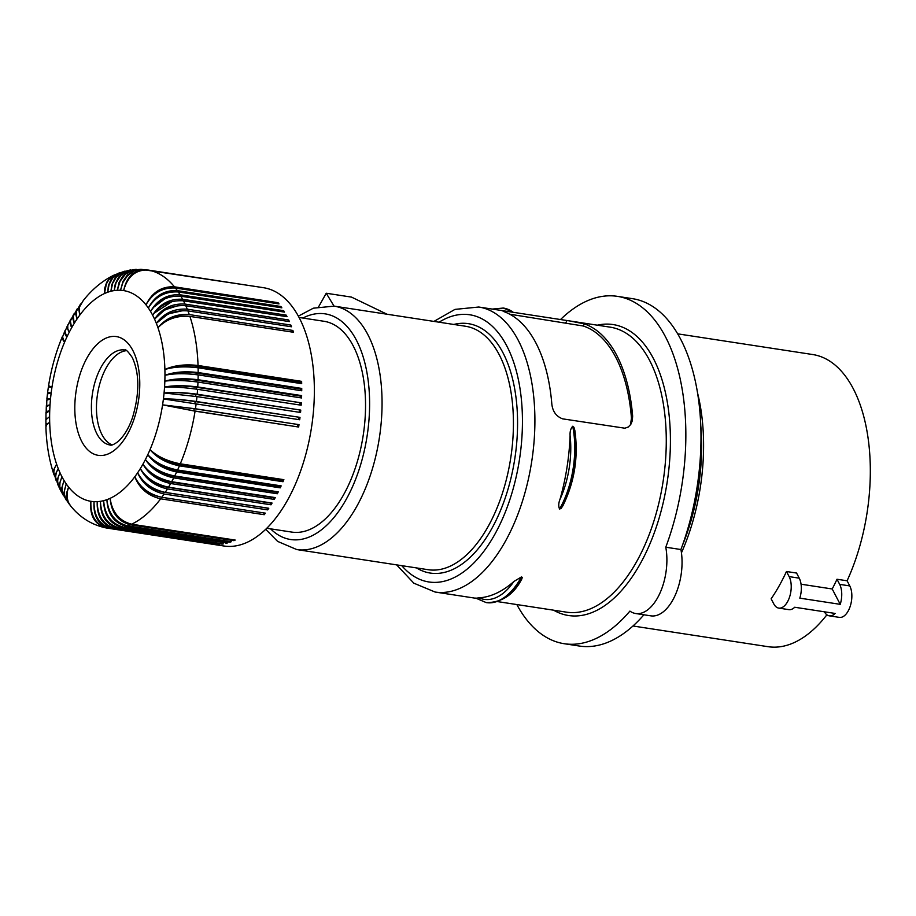<?xml version="1.0" encoding="UTF-8"?>
<svg xmlns="http://www.w3.org/2000/svg" width="916" height="916" viewBox="0 0 916 916"><rect width="100%" height="100%" fill="white"/><g stroke="black" fill="none" stroke-linecap="round" stroke-linejoin="round"><path stroke-width="1.37" d="M433.932 321.413L454.977 309.39L478.77 307.02A144.167 75.73 98.7 0 1 518.238 340.283A144.167 75.73 98.7 0 1 521.548 503.972A144.167 75.73 98.7 0 1 435.1 592.034L475.954 598.297M497.422 601.583L566.466 612.163A144.167 75.73 -81.3 0 0 652.913 524.101A144.167 75.73 -81.3 0 0 649.604 360.412A144.167 75.73 -81.3 0 0 610.136 327.149L569.168 320.863L584.454 323.898A144.167 75.73 98.7 0 1 616.766 355.374A144.167 75.73 98.7 0 1 632.647 416.127L632.303 420.776L630.815 424.348L628.284 427.005L624.872 428.207L562.63 418.852C556.184 416.436 552.577 411.399 551.798 403.738A144.167 75.73 98.7 0 0 535.917 342.985A144.167 75.73 98.7 0 0 503.617 311.509L502.369 310.639L569.168 320.863M786.466 571.504A147.774 77.62 98.7 0 1 771.135 598.812L773.814 603.93A18.022 9.469 98.7 0 0 778.749 608.098A18.022 9.469 98.7 0 0 789.558 597.083A18.022 9.469 98.7 0 0 789.145 576.622L786.466 571.504L796.565 573.05L799.244 578.168A18.022 9.469 98.7 0 1 799.817 598.148L840.235 604.342L832.209 588.977A147.774 77.62 98.7 0 0 836.995 579.244L847.094 580.79A147.774 77.62 98.7 0 0 853.243 388.647A147.774 77.62 98.7 0 0 812.79 354.549L677.726 333.848M778.749 608.098L788.859 609.644A18.022 9.469 98.7 0 0 794.71 607.251L835.129 613.445A18.022 9.469 98.7 0 1 829.278 615.838L839.377 617.384A18.022 9.469 98.7 0 0 850.185 606.381A18.022 9.469 98.7 0 0 849.773 585.919L839.663 584.362A18.022 9.469 98.7 0 1 840.235 604.342M839.663 584.362L836.995 579.244M560.512 319.547A175.712 92.298 -81.3 0 1 617.441 296.36A175.712 92.298 -81.3 0 1 665.772 547.218A45.056 23.667 98.7 0 1 659.944 593.133A45.056 23.667 98.7 0 1 635.704 613.525A45.056 23.667 98.7 0 1 629.91 611.098A175.712 92.298 -81.3 0 1 564.222 643.719L579.381 646.043A175.712 92.298 98.7 0 0 643.914 614.785M516.842 604.56A175.712 92.298 -81.3 0 0 564.222 643.719M572.706 426.261L573.954 427.314L574.836 430.337C578.557 456.844 574.55 482.011 562.848 505.861L561.084 508.414L559.573 509.033C558.359 506.308 558.497 503.09 559.985 499.369A144.167 75.73 98.7 0 0 570.096 435.638C569.832 431.642 570.702 428.516 572.706 426.261A72.089 37.865 98.7 0 1 559.573 509.033M509.697 314.188L583.274 326.004A141.762 74.471 98.7 0 1 631.456 418.234L630.448 424.887M829.278 615.838A18.022 9.469 98.7 0 1 824.411 611.796M266.762 528.257L291.735 532.082A106.622 56.013 -81.3 0 0 355.66 466.954A106.622 56.013 -81.3 0 0 353.221 345.893A106.622 56.013 -81.3 0 0 324.024 321.287L299.063 317.463M826.885 614.808A147.774 77.62 98.7 0 1 768.032 646.685L632.967 625.994M849.773 585.919L847.094 580.79M476.217 598.194L479.079 597.839A69.204 36.354 -81.3 0 0 513.922 581.454L521.479 576.92L522.269 577.481L521.765 579.072C513.681 594.69 501.876 602.545 486.385 602.613A72.089 37.865 -81.3 0 0 521.685 576.954M513.922 581.454A144.167 75.73 98.7 0 1 479.079 597.839M387.044 314.234L351.492 297.105L326.233 293.235L334.031 306.116M326.233 293.235L318.688 306.677M801.053 584.202L832.209 588.977M617.441 296.36L632.601 298.685A175.712 92.298 98.7 0 1 680.92 549.531A45.056 23.667 98.7 0 1 675.103 595.457A45.056 23.667 98.7 0 1 650.864 615.85L635.704 613.525M665.772 547.218L680.92 549.531M697.637 393.296A147.774 77.62 98.7 0 1 681.447 552.829M700.82 426.135A144.167 75.73 98.7 0 1 682.626 544.86M218.134 544.207L114.523 528.589A130.656 68.631 98.7 0 1 111.912 528.589C99.764 525.292 93.81 516.315 94.05 501.647C93.043 516.269 98.573 525.234 110.641 528.521A130.656 68.631 98.7 0 1 108.054 528.246L211.642 544.115A130.656 68.631 98.7 0 1 211.287 544.07A130.656 68.631 98.7 0 1 210.943 544.012M69.982 505.082L67.624 501.224L66.616 496.793L66.937 491.984L68.574 487.049L67.177 492.281L67.074 497.365L68.276 502.037L70.463 505.712C79.967 517.609 91.932 525.028 106.382 527.982L107.481 528.154M106.817 528.051C94.783 524.765 89.493 515.845 90.913 501.315A106.622 56.013 98.7 0 1 68.574 487.049A106.622 56.013 98.7 0 1 66.227 483.888A106.622 56.013 98.7 0 1 64.017 480.453A106.622 56.013 98.7 0 1 61.945 476.744A106.622 56.013 98.7 0 1 60.021 472.793A106.622 56.013 98.7 0 1 58.235 468.591A106.622 56.013 98.7 0 1 56.609 464.16A106.622 56.013 98.7 0 1 49.693 422.413L47.254 424.131M112.073 444.913A48.056 25.247 98.7 0 1 102.008 434.688A48.056 25.247 98.7 0 1 100.027 382.945A48.056 25.247 98.7 0 1 126.511 350.668M108.054 528.246C95.962 524.948 90.249 515.971 90.913 501.315A106.622 56.013 98.7 0 0 94.05 501.647A106.622 56.013 98.7 0 0 97.222 501.647C97.428 516.269 103.623 525.234 115.805 528.521L219.382 544.39A130.656 68.631 98.7 0 1 218.1 544.459M110.641 528.521L214.241 544.276M142.003 269.373L134.217 270.472L127.335 275.04L122.962 281.372L120.523 290.257L122.927 282.426L127.404 275.876L134.4 270.918L141.35 269.373L250.515 285.723A130.656 68.631 98.7 0 1 250.869 285.769L263.499 287.704A130.656 68.631 98.7 0 1 299.269 317.852A130.656 68.631 98.7 0 1 302.257 466.198A130.656 68.631 98.7 0 1 223.928 546.005L211.287 544.07M250.869 285.769A130.656 68.631 98.7 0 1 251.763 285.918L148.186 270.048C135.648 269.579 127.473 276.426 123.66 290.59A106.622 56.013 98.7 0 1 145.999 304.856A106.622 56.013 98.7 0 1 148.346 308.016A106.622 56.013 98.7 0 1 150.556 311.451A106.622 56.013 98.7 0 1 152.629 315.161A106.622 56.013 98.7 0 1 154.552 319.123L164.617 309.963L177.841 305.704M174.452 286.822L278.04 302.692A130.656 68.631 98.7 0 1 279.002 303.906L175.414 288.036C162.59 287.338 152.789 292.948 145.999 304.856C152.205 292.215 161.685 286.204 174.452 286.822A130.656 68.631 98.7 0 0 148.186 270.048M177.349 290.635L280.926 306.505A130.656 68.631 98.7 0 1 281.842 307.833L178.265 291.964C165.407 291.219 155.434 296.566 148.346 308.016C154.873 295.765 164.548 289.971 177.349 290.635A130.656 68.631 98.7 0 0 175.414 288.036M180.086 294.792L283.662 310.673A130.656 68.631 98.7 0 1 284.521 312.104L180.944 296.234C168.052 295.433 157.93 300.517 150.556 311.451C157.403 299.647 167.25 294.093 180.086 294.792A130.656 68.631 98.7 0 0 178.265 291.964M182.65 299.28L286.227 315.15A130.656 68.631 98.7 0 1 286.639 315.917A130.656 68.631 98.7 0 1 287.04 316.696L183.452 300.826C170.536 299.979 160.266 304.753 152.629 315.161C159.773 303.826 169.792 298.536 182.65 299.28A130.656 68.631 98.7 0 0 180.944 296.234M63.628 495.877L60.925 491.068L59.78 486.934L59.964 482.389L61.945 476.744L59.345 484.495L60.868 490.942M63.25 495.281L61.612 488.572L64.017 480.453L62.059 487.289L62.448 492.831L66.238 500.01L64.658 496.747L64.017 492.373L66.227 483.888L64.544 489.968L64.589 494.846L65.929 499.266L69.513 504.51M66.662 500.605L66.238 500.01M60.536 490.346L58.349 485.766L57.559 481.69L58.12 477.293L60.021 472.793L57.342 479.331L58.361 485.801M56.105 480.465L53.758 472.187L54.513 468.202L56.609 464.16L53.655 469.919L54.09 474.957M55.842 479.87L55.578 473.996L58.235 468.591L56.242 472.862L55.578 477.064L58.063 485.194M46.166 412.887L46.292 406.715L50.025 404.849L47.323 406.177M45.949 412.383L47.598 411.238L49.727 410.757L47.048 412.04M45.949 419.505L45.983 413.253L49.727 410.757A106.622 56.013 98.7 0 1 50.025 404.849A106.622 56.013 98.7 0 1 50.506 398.918L47.85 399.651M45.8 418.99L47.025 418.165M45.983 426.077L45.88 419.723L49.624 416.62A106.622 56.013 98.7 0 1 49.727 410.757M45.857 425.539L46.785 423.936L49.693 422.413A106.622 56.013 98.7 0 1 49.624 416.62M46.693 406.223L46.808 400.155L50.506 398.918A106.622 56.013 98.7 0 1 51.159 392.975L47.609 392.46L51.159 392.975A106.622 56.013 98.7 0 1 51.994 387.044A106.622 56.013 98.7 0 1 64.544 342.275L63.227 339.973M46.304 405.754L50.025 404.849M47.735 399.548L47.185 398.952L50.506 398.918M47.609 392.46L48.365 387.067L51.994 387.044L48.559 385.831C51.33 368.381 55.945 351.962 62.391 336.561L62.494 339.195L64.544 342.275A106.622 56.013 98.7 0 1 66.788 337.237L65.712 335.13M70.91 319.134L69.914 322.443L71.047 326.279M70.589 319.65L67.727 325.558L67.795 328.775L69.158 332.394L68.322 330.561M67.99 324.596L67.28 328.065L69.158 332.394A106.622 56.013 98.7 0 1 71.654 327.745A106.622 56.013 98.7 0 1 74.253 323.314L73.875 322.306M67.681 325.111L65.025 331.455L66.788 337.237A106.622 56.013 98.7 0 1 69.158 332.394M65.242 330.241L64.738 333.298L66.788 337.237M64.956 330.756L62.551 336.962L64.544 342.275M74.001 313.867L72.742 318.276L74.253 323.314A106.622 56.013 98.7 0 1 76.955 319.111L76.807 318.654M73.658 314.383L70.372 321.081L71.654 327.745M77.265 308.806L73.234 316.249L74.253 323.314M80.688 303.963L78.707 308.715L79.761 315.15A106.622 56.013 98.7 0 1 104.435 293.578A106.622 56.013 98.7 0 1 107.676 292.25A106.622 56.013 98.7 0 1 110.916 291.254A106.622 56.013 98.7 0 1 114.145 290.59A106.622 56.013 98.7 0 1 117.351 290.257A106.622 56.013 98.7 0 1 120.523 290.257A106.622 56.013 98.7 0 1 123.66 290.59C126.717 276.3 134.469 269.384 146.938 269.854M80.287 304.455L76.211 311.658L76.955 319.111A106.622 56.013 98.7 0 1 79.761 315.15L79.291 307.341L83.242 300.608C92.092 289.33 102.306 280.857 113.882 275.189L109.439 278.395L106.645 282.323L104.733 288.139L104.435 293.578L106.382 283.891L109.027 279.46L112.611 276.071L118.988 273.025L114.626 275.51L110.767 279.93L108.386 285.666L107.676 292.25L109.107 284.487L112.737 277.983L117.271 274.01L124.301 271.308L119.217 273.701L114.992 277.914L111.844 284.59L110.916 291.254L112.599 283.433L116.435 276.895L122 272.384L129.786 270.094L123.878 272.315L118.656 277.124L115.279 283.857L114.145 290.59L116.069 282.735L120.855 275.384L127.702 270.815L135.396 269.418L128.572 271.365L122.973 275.876L119.08 282.426L117.351 290.257L120.007 281.372L125.32 274.308L132.511 270.14L141.087 269.315M130.667 269.957L129.786 270.094M125.137 271.102L124.301 271.308M119.778 272.75L118.988 273.025M136.301 269.373L135.396 269.418M153.831 313.375L171.922 301.616M285.552 316.467L286.227 315.15M283.09 311.875L283.662 310.673M153.247 307.547L164.88 298.822M280.445 307.616L280.926 306.505M183.452 300.826A130.656 68.631 98.7 0 1 185.043 304.089C172.151 303.288 161.995 308.291 154.552 319.123A106.622 56.013 98.7 0 1 156.338 323.325L168.097 313.913L183.005 310.616M287.83 321.356L288.632 319.959A130.656 68.631 98.7 0 1 289.376 321.596L185.788 305.726C172.849 304.822 162.441 309.287 154.552 319.123M185.788 305.726A130.656 68.631 98.7 0 1 187.253 309.184C174.338 308.326 164.033 313.043 156.338 323.325C164.445 314.096 174.979 309.963 187.94 310.913A130.656 68.631 98.7 0 1 189.28 314.577L292.868 330.447A130.656 68.631 98.7 0 1 293.486 332.268L189.898 316.398C176.925 315.367 166.277 319.157 157.964 327.756C166.162 318.928 176.227 315.081 188.146 316.238M189.28 314.577C176.341 313.661 165.899 318.047 157.964 327.756A106.622 56.013 98.7 0 1 164.891 369.503C174.12 365.805 184.723 364.717 196.722 366.205L300.299 382.075L301.627 381.354A130.656 68.631 98.7 0 1 301.685 383.655L198.108 367.785C185.055 366.194 173.983 366.766 164.891 369.503A106.622 56.013 98.7 0 1 164.96 375.297C174.212 372.331 184.837 371.61 196.837 373.155L300.414 389.025L301.742 388.43A130.656 68.631 98.7 0 1 301.73 390.766L198.154 374.896C185.101 373.224 174.04 373.362 164.96 375.297A106.622 56.013 98.7 0 1 164.846 381.148C174.109 378.915 184.734 378.594 196.734 380.197L300.311 396.067L301.639 395.598A130.656 68.631 98.7 0 1 301.559 397.956L197.982 382.087C184.929 380.335 173.88 380.025 164.846 381.148A106.622 56.013 98.7 0 1 164.548 387.056C173.8 385.567 184.414 385.647 196.413 387.285L301.318 402.834A130.656 68.631 98.7 0 1 301.158 405.204L197.581 389.334C184.54 387.502 173.525 386.735 164.548 387.056A106.622 56.013 98.7 0 1 164.067 392.987C173.273 392.243 183.876 392.724 195.875 394.418L300.769 410.093A130.656 68.631 98.7 0 1 300.54 412.475L196.963 396.605L164.067 392.987A106.622 56.013 98.7 0 1 163.414 398.929C172.563 398.941 183.131 399.811 195.119 401.563L300.001 417.375A130.656 68.631 98.7 0 1 299.704 419.757L163.414 398.929A106.622 56.013 98.7 0 1 162.579 404.861L194.146 408.696L299.017 424.646A130.656 68.631 98.7 0 1 298.65 427.028L195.074 411.158L162.579 404.861L193.814 410.826L298.65 427.028M291.792 332.004L292.868 330.447M187.94 310.913L291.517 326.783A130.656 68.631 98.7 0 0 290.841 325.054L187.253 309.184M197.982 382.087A130.656 68.631 98.7 0 1 197.73 386.964L301.318 402.834M197.73 386.964C184.689 385.27 173.616 385.304 164.548 387.056M196.688 381.903A21.595 11.347 -81.3 0 0 196.711 381.251A21.595 11.347 -81.3 0 0 196.734 380.197M300.311 396.067A21.595 11.347 98.7 0 1 300.265 397.762M198.154 374.896A130.656 68.631 98.7 0 1 198.062 379.728L301.639 395.598M198.062 379.728C185.009 378.113 173.937 378.594 164.846 381.148M198.108 367.785A130.656 68.631 98.7 0 1 198.165 372.56L301.742 388.43M198.165 372.56C185.112 371.026 174.04 371.942 164.96 375.297M196.837 374.713A21.595 11.347 -81.3 0 0 196.848 374.197A21.595 11.347 -81.3 0 0 196.837 373.155M300.414 389.025A21.595 11.347 98.7 0 1 300.425 390.571M196.299 389.14A21.595 11.347 -81.3 0 0 196.356 388.35A21.595 11.347 -81.3 0 0 196.413 387.285M299.99 403.155A21.595 11.347 98.7 0 1 299.875 405.009M197.581 389.334A130.656 68.631 98.7 0 1 197.192 394.224C184.139 392.449 173.101 392.037 164.067 392.987M299.269 412.28A21.595 11.347 -81.3 0 0 299.452 410.288M195.681 396.41A21.595 11.347 -81.3 0 0 195.784 395.483A21.595 11.347 -81.3 0 0 195.875 394.418M196.127 403.887A130.656 68.631 98.7 0 1 195.44 408.776L299.017 424.646M195.44 408.776L162.579 404.861A106.622 56.013 98.7 0 1 150.029 449.642C157.151 457.302 166.643 462.259 178.494 464.515L282.071 480.385L283.01 481.724L179.433 465.855C166.609 463.187 156.808 457.782 150.029 449.642A106.622 56.013 98.7 0 1 147.785 454.668C154.609 462.946 163.941 468.236 175.78 470.538A21.595 11.347 -81.3 0 0 176.158 469.759M193.814 410.826A21.595 11.347 -81.3 0 0 193.997 409.761A21.595 11.347 -81.3 0 0 194.146 408.696M297.391 426.696A21.595 11.347 -81.3 0 0 297.723 424.566M179.433 465.855A130.656 68.631 98.7 0 1 177.589 470C164.731 467.389 154.804 462.282 147.785 454.668C154.243 463.485 163.861 469.255 176.662 471.98A130.656 68.631 98.7 0 1 174.704 475.976C161.88 473.309 152.125 467.813 145.415 459.511C151.529 468.969 160.964 475.095 173.731 477.889A130.656 68.631 98.7 0 1 171.681 481.713L275.258 497.583A130.656 68.631 98.7 0 1 274.239 499.403L273.472 497.743L169.884 481.873A21.595 11.347 -81.3 0 0 170.147 481.45M171.681 481.713C158.892 478.976 149.308 473.125 142.93 464.16C149.113 473.595 158.102 479.503 169.884 481.873M173.731 477.889L277.308 493.758L276.483 492.201L172.906 476.331A21.595 11.347 -81.3 0 0 173.227 475.725M147.785 454.668A106.622 56.013 98.7 0 1 145.415 459.511C151.93 468.385 161.09 473.984 172.906 476.331M174.704 475.976L278.281 491.858A130.656 68.631 98.7 0 1 277.308 493.758M276.792 491.629A21.595 11.347 98.7 0 1 276.483 492.201M177.589 470L281.166 485.869A130.656 68.631 98.7 0 1 280.239 487.85L176.662 471.98M175.78 470.538L279.357 486.407L280.239 487.85M279.724 485.652A21.595 11.347 98.7 0 1 279.357 486.407M145.415 459.511A106.622 56.013 98.7 0 1 142.93 464.16C148.678 474.225 157.93 480.694 170.651 483.534A130.656 68.631 98.7 0 1 168.51 487.186C155.754 484.392 146.354 478.186 140.32 468.591C146.159 478.564 154.964 484.747 166.735 487.163L270.323 503.033A21.595 11.347 -81.3 0 0 270.46 502.815M270.323 503.033L271.022 504.796A130.656 68.631 98.7 0 0 272.086 503.067L168.51 487.186M142.93 464.16A106.622 56.013 98.7 0 1 140.32 468.591C145.713 479.24 154.747 486.018 167.445 488.926L271.022 504.796M167.445 488.926A130.656 68.631 98.7 0 1 165.212 492.384C152.491 489.522 143.285 482.995 137.618 472.793C142.621 483.991 151.449 491.068 164.101 494.022A130.656 68.631 98.7 0 1 161.789 497.285L265.377 513.155A130.656 68.631 98.7 0 1 264.232 514.7L160.655 498.819C148.037 495.819 139.427 488.457 134.812 476.755C139.93 487.701 148.358 494.411 160.071 496.884M161.789 497.285C149.113 494.365 140.114 487.53 134.812 476.755A106.622 56.013 98.7 0 1 110.138 498.327A106.622 56.013 98.7 0 1 106.897 499.655A106.622 56.013 98.7 0 1 103.657 500.651A106.622 56.013 98.7 0 1 100.428 501.315A106.622 56.013 98.7 0 1 97.222 501.647C96.649 516.315 102.42 525.292 114.523 528.589M164.101 494.022L267.69 509.891L267.048 508.048A21.595 11.347 -81.3 0 0 267.083 507.991M140.32 468.591A106.622 56.013 98.7 0 1 137.618 472.793C143.102 483.27 151.724 489.728 163.46 492.178L267.048 508.048M263.694 512.903L264.232 514.7M160.655 498.819A130.656 68.631 98.7 0 1 131.629 524.192C119.275 520.952 112.107 512.33 110.138 498.327C111.317 512.697 118.061 521.513 130.335 524.788A130.656 68.631 98.7 0 1 127.668 525.876C115.347 522.624 108.431 513.876 106.897 499.655C107.641 514.162 114.134 523.059 126.362 526.345A130.656 68.631 98.7 0 1 123.694 527.169C111.42 523.895 104.745 515.055 103.657 500.651C103.955 515.261 110.206 524.204 122.401 527.501A130.656 68.631 98.7 0 1 119.733 528.051L223.321 543.921A130.656 68.631 98.7 0 1 222.027 544.115L222.061 543.726M119.733 528.051C107.504 524.765 101.069 515.857 100.428 501.315C100.291 515.971 106.29 524.948 118.45 528.246L222.027 544.115M122.401 527.501L226.012 542.845M123.694 527.169L227.271 543.039A130.656 68.631 98.7 0 1 225.977 543.371M127.668 525.876L231.244 541.745A130.656 68.631 98.7 0 1 229.95 542.215L126.362 526.345M130.335 524.788L233.912 540.658L233.912 539.868M229.962 541.551L229.95 542.215M111.912 528.589L215.489 544.459A130.656 68.631 98.7 0 1 214.218 544.39M131.629 524.192L235.217 540.062A130.656 68.631 98.7 0 1 233.912 540.658M165.212 492.384L268.789 508.254A130.656 68.631 98.7 0 1 267.69 509.891M170.651 483.534L274.239 499.403M195.074 411.158A130.656 68.631 98.7 0 1 180.303 463.805L283.88 479.675A130.656 68.631 98.7 0 1 283.01 481.724M180.303 463.805C167.422 461.263 157.334 456.534 150.029 449.642M282.483 479.457A21.595 11.347 98.7 0 1 282.071 480.385M178.494 464.515A21.595 11.347 -81.3 0 0 178.895 463.611A21.595 11.347 -81.3 0 0 178.918 463.565M196.963 396.605A130.656 68.631 98.7 0 1 196.425 401.506L300.001 417.375M196.425 401.506C183.383 399.651 172.38 398.792 163.414 398.929M298.433 419.562A21.595 11.347 -81.3 0 0 298.696 417.433M194.845 403.693A21.595 11.347 -81.3 0 0 194.994 402.628A21.595 11.347 -81.3 0 0 195.119 401.563M197.192 394.224L300.769 410.093M189.898 316.398A130.656 68.631 98.7 0 1 198.039 365.484C184.986 364.018 173.937 365.358 164.891 369.503M198.039 365.484L301.627 381.354M300.299 382.075A21.595 11.347 98.7 0 1 300.356 383.449M196.768 367.602A21.595 11.347 -81.3 0 0 196.768 367.236A21.595 11.347 -81.3 0 0 196.722 366.205M289.914 326.543L290.841 325.054M185.043 304.089L288.632 319.959M277.64 303.7L278.04 302.692M114.614 274.857L113.882 275.189M76.887 309.31L75.65 313.73L76.955 319.111M46.853 399.113L47.517 393.582L51.159 392.975M53.861 474.362C49.075 459.889 46.418 444.042 45.903 426.81L46.796 424.612L49.693 422.413M439.085 322.203A135.156 71.001 98.7 0 1 519.532 459.111A135.156 71.001 98.7 0 1 401.78 565.653M367.82 334.535A123.145 64.681 98.7 0 1 370.648 474.362A123.145 64.681 98.7 0 1 296.807 549.577L428.173 569.706A123.145 64.681 98.7 0 0 502.014 494.491A123.145 64.681 98.7 0 0 499.197 354.664A123.145 64.681 98.7 0 0 465.477 326.245L334.111 306.127A123.145 64.681 98.7 0 1 367.82 334.535M789.145 576.622L799.244 578.168M553.63 610.193A147.178 77.31 -81.3 0 0 651.94 538.974A147.178 77.31 -81.3 0 0 653.406 358.522A147.178 77.31 -81.3 0 0 597.301 325.18M572.901 426.284A72.089 37.865 98.7 0 1 559.779 509.067M570.096 435.638A69.204 36.354 98.7 0 1 559.985 499.369M632.647 416.127L631.456 418.234M584.454 323.898L583.274 326.004M302.887 318.047A114.134 59.952 98.7 0 1 356.416 340.202A114.134 59.952 98.7 0 1 351.916 488.056A114.134 59.952 98.7 0 1 270.586 528.841M475.644 598.068L486.178 602.579A72.089 37.865 -81.3 0 0 521.479 576.92M513.006 312.264A72.089 37.865 -81.3 0 0 503.273 308.051L492.236 309.081M506.411 311.257L505.792 312.345M567.038 320.543L565.779 322.775M453.798 324.459A126.145 66.261 98.7 0 1 514.849 458.401A126.145 66.261 98.7 0 1 416.494 567.909M513.2 312.287A72.089 37.865 -81.3 0 0 503.479 308.074A72.089 37.865 -81.3 0 0 503.376 308.062M124.668 350.004A48.056 25.247 -81.3 0 0 95.859 379.35A48.056 25.247 -81.3 0 0 96.959 433.921A48.056 25.247 -81.3 0 0 110.115 445.004C111.374 445.68 114.042 444.512 118.118 441.501C124.164 435.924 128.996 427.875 132.591 417.341C139.644 393.239 139.541 373.316 132.293 357.549C128.114 351.492 125.584 348.973 124.668 350.004M132.831 350.439A60.067 31.556 98.7 0 1 127.37 434.379A60.067 31.556 98.7 0 1 81.742 441.466A60.067 31.556 98.7 0 1 87.215 357.526A60.067 31.556 98.7 0 1 132.831 350.439M137.618 472.793A106.622 56.013 98.7 0 1 134.812 476.755M156.338 323.325A106.622 56.013 98.7 0 1 157.964 327.756M118.45 528.246A130.656 68.631 98.7 0 1 115.805 528.521M396.628 564.863L413.849 583.194L435.1 592.034M296.807 549.577L277.617 541.39L265.686 529.311M478.77 307.02L504.579 310.971M503.273 308.051L514.013 312.596M49.407 387.136L49.567 386.105M48.514 393.651L48.64 392.609M334.111 306.127L313.352 308.188L298.353 316.135"/></g></svg>
